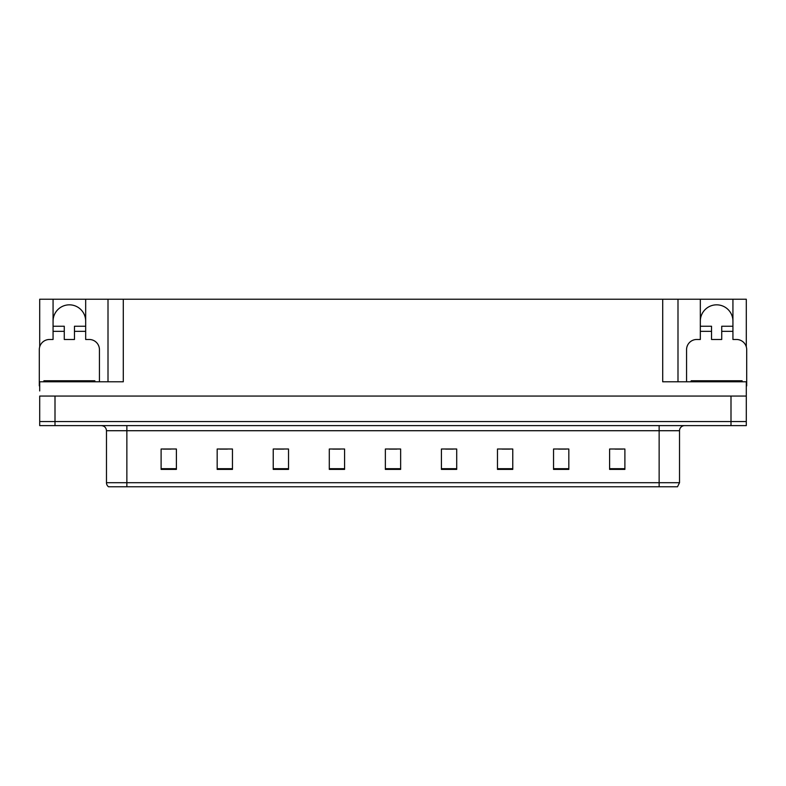 <?xml version="1.0" encoding="UTF-8"?>
<svg xmlns="http://www.w3.org/2000/svg" width="786" height="786" viewBox="0 0 786 786"><rect width="100%" height="100%" fill="white"/><g stroke="black" fill="none" stroke-linecap="round" stroke-linejoin="round"><path stroke-width="1.18" d="M53.065 321.14A16.31 16.31 0 0 1 69.374 304.83A16.31 16.31 0 0 1 85.674 321.14M39.703 385.877A10.189 10.189 0 0 0 39.3 385.867L39.3 349.682A10.189 10.189 0 0 1 49.489 339.483L53.065 339.483L53.065 331.328L64.275 331.328L64.275 339.483L74.464 339.483L74.464 331.328L85.674 331.328L85.674 299.22L662.706 299.22L662.706 381.79L746.297 381.79L746.297 396.056L39.703 396.056L39.703 421.542L55 421.542L39.703 421.542L39.703 425.619L55 425.619L55 421.542L731 421.542L55 421.542L55 396.056M39.703 390.956L39.703 381.79L123.294 381.79L123.294 299.22M64.275 331.328L64.275 326.239L53.065 326.239L53.065 299.22L39.703 299.22L39.703 346.822M55 425.619L746.297 425.619L746.297 421.542L731 421.542L746.297 421.542L746.297 390.956M686.561 381.79L686.561 349.682A10.189 10.189 0 0 1 696.75 339.483L700.326 339.483L700.326 331.328L711.536 331.328L711.536 339.483L721.725 339.483L721.725 331.328L732.935 331.328L732.935 299.22L746.297 299.22L746.297 346.822M108.006 299.22L108.006 381.79M662.706 299.22L677.994 299.22L677.994 381.79M677.994 299.22L700.326 299.22L700.326 331.328M732.935 299.22L700.326 299.22M53.065 299.22L85.674 299.22M732.935 321.14A16.31 16.31 0 0 0 716.626 304.83A16.31 16.31 0 0 0 700.326 321.14M679.526 482.702L677.493 486.78L659.14 486.78L659.14 482.702L679.526 482.702L679.526 430.718A5.099 5.099 0 0 1 684.626 425.619M659.14 486.78L108.507 486.78A5.099 5.099 0 0 1 106.474 482.702L106.474 430.718C106.169 427.623 104.469 425.924 101.374 425.619M624.89 469.399L624.89 449.012L609.602 449.012L609.602 469.399L624.89 469.399M568.828 469.399L568.828 449.012L553.54 449.012L553.54 469.399L568.828 469.399M512.767 469.399L512.767 449.012L497.479 449.012L497.479 469.399L512.767 469.399M456.705 469.399L456.705 449.012L441.418 449.012L441.418 469.399L456.705 469.399M176.398 469.399L176.398 449.012L161.11 449.012L161.11 469.399L176.398 469.399M232.459 469.399L232.459 449.012L217.172 449.012L217.172 469.399L232.459 469.399M288.521 469.399L288.521 449.012L273.233 449.012L273.233 469.399L288.521 469.399M344.582 469.399L344.582 449.012L329.295 449.012L329.295 469.399L344.582 469.399M400.644 469.399L400.644 449.012L385.356 449.012L385.356 469.399L400.644 469.399M120.071 486.78L110.797 486.78M502.116 449.111L509.76 449.111M558.591 449.111L566.234 449.111M615.055 449.111L622.699 449.111M332.704 449.111L340.348 449.111M276.24 449.111L283.884 449.111M219.766 449.111L227.409 449.111M163.301 449.111L170.945 449.111M445.652 449.111L453.296 449.111M389.178 449.111L396.822 449.111M85.674 331.328L85.674 339.483L89.25 339.483A10.189 10.189 0 0 1 99.439 349.682L99.439 381.79M85.674 326.239L74.464 326.239L74.464 331.328M53.065 326.239L53.065 331.328M711.536 331.328L711.536 326.239L700.326 326.239M732.935 331.328L732.935 339.483L736.511 339.483A10.189 10.189 0 0 1 746.7 349.682L746.7 385.867A10.189 10.189 0 0 0 746.297 385.877M732.935 326.239L721.725 326.239L721.725 331.328M43.888 381.79L43.888 380.768L94.851 380.768L94.851 381.79M691.149 381.79L691.149 380.768L742.112 380.768L742.112 381.79M731 396.056L731 425.619M659.14 425.619L659.14 430.718L106.474 430.718M679.526 430.718L659.14 430.718L659.14 482.702L126.86 482.702L126.86 486.78M106.474 482.702L126.86 482.702L126.86 425.619M400.644 468.692L385.356 468.692M344.582 468.692L329.295 468.692M288.521 468.692L273.233 468.692M232.459 468.692L217.172 468.692M176.398 468.692L161.11 468.692M456.705 468.692L441.418 468.692M512.767 468.692L497.479 468.692M568.828 468.692L553.54 468.692M624.89 468.692L609.602 468.692M46.433 380.768L46.433 381.79M92.306 380.768L92.306 381.79M693.694 380.768L693.694 381.79M739.567 380.768L739.567 381.79"/></g></svg>
